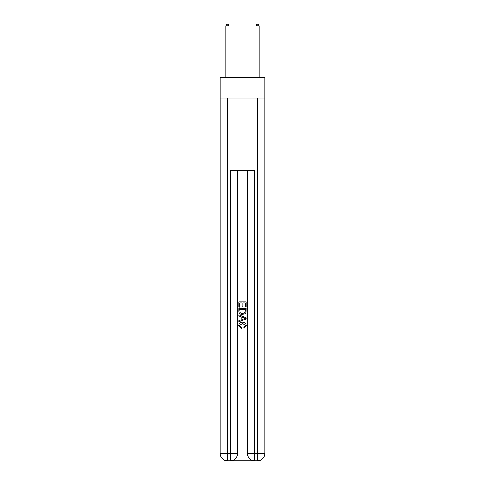 <?xml version="1.0" encoding="UTF-8"?>
<svg xmlns="http://www.w3.org/2000/svg" width="485" height="485" viewBox="0 0 485 485"><rect width="100%" height="100%" fill="white"/><g stroke="black" fill="none" stroke-linecap="round" stroke-linejoin="round"><path stroke-width="0.73" d="M264.871 98.006L264.871 77.454L220.129 77.454L220.129 98.006L264.871 98.006L264.871 453.493L257.614 453.493L257.614 98.006M230.951 460.75L254.049 460.75M247.338 170.556L247.338 453.493A7.257 7.257 0 0 0 254.589 460.75L254.589 453.493L247.338 453.493A7.257 7.257 0 0 0 254.589 460.75L257.614 460.75L257.614 453.493L254.589 453.493L254.589 170.556L230.411 170.556L230.411 453.493L220.129 453.493L220.129 98.006M237.662 170.556L237.662 453.493A7.257 7.257 0 0 1 230.411 460.75L227.386 460.75A7.257 7.257 0 0 1 220.129 453.493A7.257 7.257 0 0 0 227.386 460.75L227.386 98.006M257.614 460.75A7.257 7.257 0 0 0 264.871 453.493A7.257 7.257 0 0 1 257.614 460.75M238.875 307.235L238.875 301.937L246.125 301.937L246.125 307.047L245.289 307.047L245.289 302.955L243.058 302.955L243.058 306.769L242.221 306.769L242.221 302.955L239.711 302.955L239.711 307.235L238.875 307.235M238.875 311.231L238.875 308.63L246.125 308.63L246.022 312.395L245.501 313.449L242.536 314.583C240.22 314.595 238.996 313.474 238.875 311.231M239.711 309.654L240.22 312.861L242.555 313.559L245.143 312.322L245.289 309.654L239.711 309.654M238.875 315.978L238.875 314.892L246.125 317.772L246.125 318.93L238.875 321.81L238.875 320.724L241.106 319.894L241.106 316.802L238.875 315.978M243.949 317.857L241.942 317.111L241.942 319.591L245.289 318.348L243.949 317.857M239.614 325.477L241.433 327.514L241.197 328.533L238.778 325.574C238.978 323.343 240.233 322.222 242.555 322.21C244.786 322.258 246.004 323.374 246.222 325.55L244.113 328.351L243.894 327.326L245.386 325.502L242.561 323.234L239.614 325.477M228.896 77.454L228.896 25.82L225.877 25.82L225.877 77.454M225.877 25.82L226.78 24.25L227.992 24.25L228.896 25.82M259.123 77.454L259.123 25.82L256.104 25.82L256.104 77.454M256.104 25.82L257.008 24.25L258.22 24.25L259.123 25.82M237.662 453.493L230.411 453.493L230.411 460.75A7.257 7.257 0 0 0 237.662 453.493"/></g></svg>
